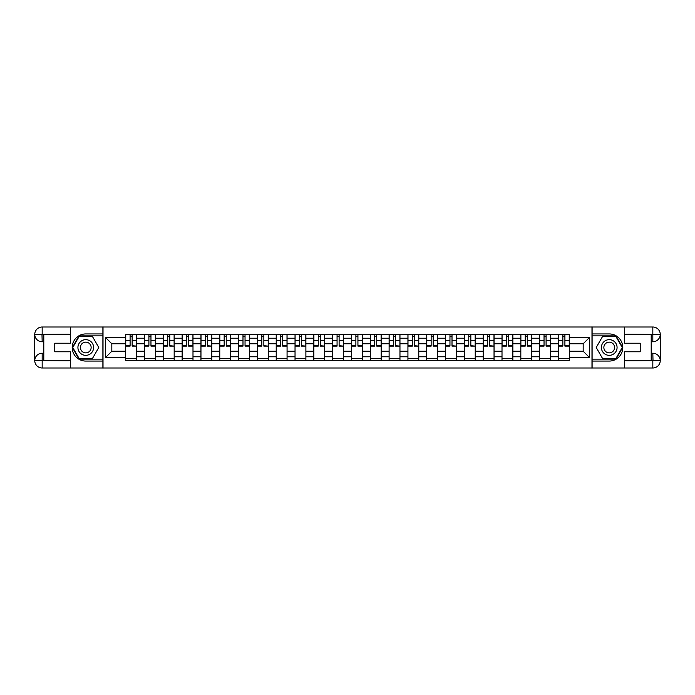 <?xml version="1.0" encoding="UTF-8"?>
<svg xmlns="http://www.w3.org/2000/svg" width="695" height="695" viewBox="0 0 695 695"><rect width="100%" height="100%" fill="white"/><g stroke="black" fill="none" stroke-linecap="round" stroke-linejoin="round"><path stroke-width="1.04" d="M67.076 368.003L627.924 368.003M627.924 326.998L67.076 326.998M144.508 360.462L144.508 338.213L136.55 338.213L136.55 360.462M136.55 338.213L136.55 334.538M144.508 338.213L144.508 334.538M155.367 334.538L155.367 360.462M163.325 360.462L163.325 334.538M174.176 334.538L174.176 360.462M182.142 360.462L182.142 334.538M192.993 334.538L192.993 360.462M200.959 360.462L200.959 334.538M211.81 334.538L211.81 360.462M219.768 360.462L219.768 334.538M230.627 334.538L230.627 360.462M238.585 360.462L238.585 334.538M249.444 334.538L249.444 360.462M257.402 360.462L257.402 334.538M268.261 334.538L268.261 360.462M276.219 360.462L276.219 334.538M287.07 334.538L287.07 360.462M295.036 360.462L295.036 334.538M305.887 334.538L305.887 360.462M313.845 360.462L313.845 334.538M324.704 334.538L324.704 360.462M332.662 360.462L332.662 334.538M343.521 334.538L343.521 360.462M351.479 360.462L351.479 334.538M362.338 334.538L362.338 360.462M370.296 360.462L370.296 334.538M381.155 334.538L381.155 360.462M389.113 360.462L389.113 334.538M399.964 334.538L399.964 360.462M407.93 360.462L407.93 334.538M418.781 334.538L418.781 360.462M426.739 360.462L426.739 334.538M437.598 334.538L437.598 360.462M445.556 360.462L445.556 334.538M456.415 334.538L456.415 360.462M464.373 360.462L464.373 334.538M475.232 334.538L475.232 360.462M483.19 360.462L483.19 334.538M494.041 334.538L494.041 360.462M502.007 360.462L502.007 334.538M512.858 334.538L512.858 360.462M520.824 360.462L520.824 334.538M531.675 334.538L531.675 360.462M539.633 360.462L539.633 334.538M550.492 334.538L550.492 360.462M558.45 360.462L558.45 334.538M558.45 351.236L550.492 351.236M539.633 351.236L531.675 351.236M520.824 351.236L512.858 351.236M502.007 351.236L494.041 351.236M483.19 351.236L475.232 351.236M464.373 351.236L456.415 351.236M445.556 351.236L437.598 351.236M426.739 351.236L418.781 351.236M407.93 351.236L399.964 351.236M389.113 351.236L381.155 351.236M370.296 351.236L362.338 351.236M351.479 351.236L343.521 351.236M332.662 351.236L324.704 351.236M313.845 351.236L305.887 351.236M295.036 351.236L287.07 351.236M276.219 351.236L268.261 351.236M257.402 351.236L249.444 351.236M238.585 351.236L230.627 351.236M219.768 351.236L211.81 351.236M200.959 351.236L192.993 351.236M182.142 351.236L174.176 351.236M163.325 351.236L155.367 351.236M144.508 351.236L136.55 351.236M558.45 343.764L550.492 343.764M539.633 343.764L531.675 343.764M520.824 343.764L512.858 343.764M502.007 343.764L494.041 343.764M483.19 343.764L475.232 343.764M464.373 343.764L456.415 343.764M445.556 343.764L437.598 343.764M426.739 343.764L418.781 343.764M407.93 343.764L399.964 343.764M389.113 343.764L381.155 343.764M370.296 343.764L362.338 343.764M351.479 343.764L343.521 343.764M332.662 343.764L324.704 343.764M313.845 343.764L305.887 343.764M295.036 343.764L287.07 343.764M276.219 343.764L268.261 343.764M257.402 343.764L249.444 343.764M238.585 343.764L230.627 343.764M219.768 343.764L211.81 343.764M200.959 343.764L192.993 343.764M182.142 343.764L174.176 343.764M163.325 343.764L155.367 343.764M144.508 343.764L136.55 343.764M111.826 351.236L125.691 351.236L125.691 343.764L111.826 343.764L111.826 351.236L105.431 357.63L105.431 337.37L125.691 337.37L125.691 343.764M569.309 343.764L569.309 351.236L583.174 351.236L583.174 343.764L569.309 343.764L569.309 334.538L125.691 334.538L125.691 337.37M569.309 337.37L589.568 337.37L589.568 357.63L569.309 357.63L569.309 351.236M125.691 351.236L125.691 360.462L569.309 360.462L569.309 357.63M125.691 357.63L105.431 357.63M591.984 368.185L591.984 326.815M103.016 368.185L103.016 326.815M136.55 358.655L125.691 358.655M130.095 336.345L132.146 336.345M155.367 358.655L144.508 358.655M148.912 336.345L150.963 336.345M174.176 358.655L163.325 358.655M167.73 336.345L169.78 336.345M192.993 358.655L182.142 358.655M186.538 336.345L188.588 336.345M211.81 358.655L200.959 358.655M205.355 336.345L207.405 336.345M230.627 358.655L219.768 358.655M224.172 336.345L226.222 336.345M249.444 358.655L238.585 358.655M242.989 336.345L245.04 336.345M268.261 358.655L257.402 358.655M261.807 336.345L263.857 336.345M287.07 358.655L276.219 358.655M280.624 336.345L282.674 336.345M305.887 358.655L295.036 358.655M299.432 336.345L301.482 336.345M324.704 358.655L313.845 358.655M318.249 336.345L320.299 336.345M343.521 358.655L332.662 358.655M337.066 336.345L339.117 336.345M362.338 358.655L351.479 358.655M355.883 336.345L357.934 336.345M381.155 358.655L370.296 358.655M374.701 336.345L376.751 336.345M399.964 358.655L389.113 358.655M393.518 336.345L395.568 336.345M418.781 358.655L407.93 358.655M412.326 336.345L414.376 336.345M437.598 358.655L426.739 358.655M431.143 336.345L433.193 336.345M456.415 358.655L445.556 358.655M449.96 336.345L452.011 336.345M475.232 358.655L464.373 358.655M468.778 336.345L470.828 336.345M494.041 358.655L483.19 358.655M487.595 336.345L489.645 336.345M512.858 358.655L502.007 358.655M506.412 336.345L508.462 336.345M531.675 358.655L520.824 358.655M525.22 336.345L527.27 336.345M550.492 358.655L539.633 358.655M544.037 336.345L546.088 336.345M569.309 358.655L558.45 358.655M562.854 336.345L564.905 336.345M105.431 337.37L111.826 343.764M583.174 351.236L589.568 357.63M583.174 343.764L589.568 337.37M132.146 345.693L136.489 346.11L132.146 346.11L132.146 334.651L136.489 334.651L134.074 334.651M136.489 345.693L136.489 334.651M130.095 336.224L132.146 336.224M133.892 334.651L125.752 334.651L125.752 346.11L130.095 346.11L130.095 334.651L128.349 334.651M150.963 346.11L150.963 334.651L155.306 334.651L155.306 346.11L150.963 346.11M148.912 336.224L150.963 336.224M152.709 334.651L144.569 334.651L144.569 346.11L148.912 346.11L148.912 334.651L147.158 334.651M169.78 345.693L174.115 346.11L169.78 346.11L169.78 334.651L174.115 334.651L171.708 334.651M174.115 345.693L174.115 334.651M167.73 336.224L169.78 336.224M171.526 334.651L163.386 334.651L163.386 346.11L167.73 346.11L167.73 334.651L165.975 334.651M43.794 341.775L42.169 341.775A7.419 7.419 0 0 1 34.75 334.417A7.419 7.419 0 0 1 42.169 326.998L102.895 326.998L102.895 333.93L85.772 333.93A13.57 13.57 0 0 0 72.202 347.5A13.57 13.57 0 0 0 85.772 361.07L102.895 361.07L102.895 368.003L42.169 368.003A7.419 7.419 0 0 1 34.75 360.583A7.419 7.419 0 0 1 42.169 353.225L43.794 353.225M102.895 361.07L102.895 333.93M70.334 326.998L70.334 343.217L54.775 343.217L54.775 351.783L70.334 351.783L70.334 368.003M41.987 334.356L42.169 341.775A7.419 7.419 0 0 1 34.75 334.417L34.75 360.583L70.334 360.766M42.169 360.766L42.169 368.003A7.419 7.419 0 0 1 34.75 360.583A7.419 7.419 0 0 1 42.169 353.225L42.169 360.462L43.794 360.462L43.794 334.538L42.169 334.538M102.895 335.859L79.048 335.859L72.332 347.5L79.048 359.141L102.895 359.141M42.169 341.775A7.419 7.419 0 0 1 34.75 334.417L41.978 334.356M651.206 353.225L652.831 353.225A7.419 7.419 0 0 1 660.25 360.583A7.419 7.419 0 0 1 652.831 368.003L592.105 368.003L592.105 361.07L609.228 361.07A13.57 13.57 0 0 0 622.798 347.5A13.57 13.57 0 0 0 609.228 333.93L592.105 333.93L592.105 326.998L652.831 326.998A7.419 7.419 0 0 1 660.25 334.417A7.419 7.419 0 0 1 652.831 341.775L651.206 341.775M592.105 333.93L592.105 361.07M624.666 368.003L624.666 351.783L640.225 351.783L640.225 343.217L624.666 343.217L624.666 326.998M653.013 360.644L652.831 353.225A7.419 7.419 0 0 1 660.25 360.583L660.25 334.417L624.666 334.234M652.831 334.234L652.831 326.998A7.419 7.419 0 0 1 660.25 334.417A7.419 7.419 0 0 1 652.831 341.775L652.831 334.538L651.206 334.538L651.206 360.462L652.831 360.462M592.105 359.141L615.952 359.141L622.668 347.5L615.952 335.859L592.105 335.859M652.831 353.225A7.419 7.419 0 0 1 660.25 360.583L653.022 360.644M77.927 347.5A7.836 7.836 0 0 0 85.772 355.336A7.836 7.836 0 0 0 93.608 347.5A7.836 7.836 0 0 0 85.772 339.664A7.836 7.836 0 0 0 77.927 347.5M80.403 347.5A5.369 5.369 0 0 0 85.772 352.869A5.369 5.369 0 0 0 91.141 347.5A5.369 5.369 0 0 0 85.772 342.131A5.369 5.369 0 0 0 80.403 347.5M92.279 336.224L98.794 347.5L92.279 358.776L79.256 358.776L72.749 347.5L79.256 336.224L92.279 336.224M601.392 347.5A7.836 7.836 0 0 0 609.228 355.336A7.836 7.836 0 0 0 617.073 347.5A7.836 7.836 0 0 0 609.228 339.664A7.836 7.836 0 0 0 601.392 347.5M603.859 347.5A5.369 5.369 0 0 0 609.228 352.869A5.369 5.369 0 0 0 614.597 347.5A5.369 5.369 0 0 0 609.228 342.131A5.369 5.369 0 0 0 603.859 347.5M615.744 336.224L622.251 347.5L615.744 358.776L602.721 358.776L596.206 347.5L602.721 336.224L615.744 336.224M188.588 346.11L188.588 334.651L192.932 334.651L192.932 346.11L188.588 346.11M186.538 336.224L188.588 336.224M190.343 334.651L182.203 334.651L182.203 346.11L186.538 346.11L186.538 334.651L184.792 334.651M207.405 345.693L211.749 346.11L207.405 346.11L207.405 334.651L211.749 334.651L209.334 334.651M211.749 345.693L211.749 334.651M205.355 336.224L207.405 336.224M209.16 334.651L201.011 334.651L201.011 346.11L205.355 346.11L205.355 334.651L203.609 334.651M226.222 346.11L226.222 334.651L230.566 334.651L230.566 346.11L226.222 346.11M224.172 336.224L226.222 336.224M227.969 334.651L219.828 334.651L219.828 346.11L224.172 346.11L224.172 334.651L222.426 334.651M245.04 346.11L245.04 334.651L249.383 334.651L249.383 346.11L245.04 346.11M242.989 336.224L245.04 336.224M246.786 334.651L238.646 334.651L238.646 346.11L242.989 346.11L242.989 334.651L241.243 334.651M263.857 345.693L268.201 346.11L263.857 346.11L263.857 334.651L268.201 334.651L265.785 334.651M268.201 345.693L268.201 334.651M261.807 336.224L263.857 336.224M265.603 334.651L257.463 334.651L257.463 346.11L261.807 346.11L261.807 334.651L260.052 334.651M282.674 346.11L282.674 334.651L287.009 334.651L287.009 346.11L282.674 346.11M280.624 336.224L282.674 336.224M284.42 334.651L276.28 334.651L276.28 346.11L280.624 346.11L280.624 334.651L278.869 334.651M301.482 345.693L305.826 346.11L301.482 346.11L301.482 334.651L305.826 334.651L303.42 334.651M305.826 345.693L305.826 334.651M299.432 336.224L301.482 336.224M303.237 334.651L295.097 334.651L295.097 346.11L299.432 346.11L299.432 334.651L297.686 334.651M320.299 345.693L324.643 346.11L320.299 346.11L320.299 334.651L324.643 334.651L322.228 334.651M324.643 345.693L324.643 334.651M318.249 336.224L320.299 336.224M322.054 334.651L313.905 334.651L313.905 346.11L318.249 346.11L318.249 334.651L316.503 334.651M339.117 345.693L343.46 346.11L339.117 346.11L339.117 334.651L343.46 334.651L341.045 334.651M343.46 345.693L343.46 334.651M337.066 336.224L339.117 336.224M340.863 334.651L332.723 334.651L332.723 346.11L337.066 346.11L337.066 334.651L335.32 334.651M357.934 346.11L357.934 334.651L362.277 334.651L362.277 346.11L357.934 346.11M355.883 336.224L357.934 336.224M359.68 334.651L351.54 334.651L351.54 346.11L355.883 346.11L355.883 334.651L354.137 334.651M376.751 346.11L376.751 334.651L381.095 334.651L381.095 346.11L376.751 346.11M374.701 336.224L376.751 336.224M378.497 334.651L370.357 334.651L370.357 346.11L374.701 346.11L374.701 334.651L372.946 334.651M395.568 345.693L399.903 346.11L395.568 346.11L395.568 334.651L399.903 334.651L397.497 334.651M399.903 345.693L399.903 334.651M393.518 336.224L395.568 336.224M397.314 334.651L389.174 334.651L389.174 346.11L393.518 346.11L393.518 334.651L391.763 334.651M414.376 345.693L418.72 346.11L414.376 346.11L414.376 334.651L418.72 334.651L416.314 334.651M418.72 345.693L418.72 334.651M412.326 336.224L414.376 336.224M416.131 334.651L407.991 334.651L407.991 346.11L412.326 346.11L412.326 334.651L410.58 334.651M433.193 346.11L433.193 334.651L437.537 334.651L437.537 346.11L433.193 346.11M431.143 336.224L433.193 336.224M434.948 334.651L426.799 334.651L426.799 346.11L431.143 346.11L431.143 334.651L429.397 334.651M452.011 345.693L456.354 346.11L452.011 346.11L452.011 334.651L456.354 334.651L453.939 334.651M456.354 345.693L456.354 334.651M449.96 336.224L452.011 336.224M453.757 334.651L445.617 334.651L445.617 346.11L449.96 346.11L449.96 334.651L448.214 334.651M470.828 345.693L475.172 346.11L470.828 346.11L470.828 334.651L475.172 334.651L472.756 334.651M475.172 345.693L475.172 334.651M468.778 336.224L470.828 336.224M472.574 334.651L464.434 334.651L464.434 346.11L468.778 346.11L468.778 334.651L467.031 334.651M489.645 345.693L493.989 346.11L489.645 346.11L489.645 334.651L493.989 334.651L491.574 334.651M493.989 345.693L493.989 334.651M487.595 336.224L489.645 336.224M491.391 334.651L483.251 334.651L483.251 346.11L487.595 346.11L487.595 334.651L485.84 334.651M508.462 346.11L508.462 334.651L512.797 334.651L512.797 346.11L508.462 346.11M506.412 336.224L508.462 336.224M510.208 334.651L502.068 334.651L502.068 346.11L506.412 346.11L506.412 334.651L504.657 334.651M527.27 346.11L527.27 334.651L531.614 334.651L531.614 346.11L527.27 346.11M525.22 336.224L527.27 336.224M529.025 334.651L520.885 334.651L520.885 346.11L525.22 346.11L525.22 334.651L523.474 334.651M546.088 346.11L546.088 334.651L550.431 334.651L550.431 346.11L546.088 346.11M544.037 336.224L546.088 336.224M547.842 334.651L539.694 334.651L539.694 346.11L544.037 346.11L544.037 334.651L542.291 334.651M564.905 346.11L564.905 334.651L569.248 334.651L569.248 346.11L564.905 346.11M562.854 336.224L564.905 336.224M566.651 334.651L558.511 334.651L558.511 346.11L562.854 346.11L562.854 334.651L561.108 334.651M539.633 338.213L531.675 338.213M520.824 338.213L512.858 338.213M502.007 338.213L494.041 338.213M483.19 338.213L475.232 338.213M464.373 338.213L456.415 338.213M445.556 338.213L437.598 338.213M426.739 338.213L418.781 338.213M407.93 338.213L399.964 338.213M389.113 338.213L381.155 338.213M370.296 338.213L362.338 338.213M351.479 338.213L343.521 338.213M332.662 338.213L324.704 338.213M313.845 338.213L305.887 338.213M295.036 338.213L287.07 338.213M276.219 338.213L268.261 338.213M257.402 338.213L249.444 338.213M238.585 338.213L230.627 338.213M219.768 338.213L211.81 338.213M200.959 338.213L192.993 338.213M182.142 338.213L174.176 338.213M163.325 338.213L155.367 338.213M558.45 338.213L550.492 338.213M539.633 356.787L531.675 356.787M520.824 356.787L512.858 356.787M502.007 356.787L494.041 356.787M483.19 356.787L475.232 356.787M464.373 356.787L456.415 356.787M445.556 356.787L437.598 356.787M426.739 356.787L418.781 356.787M407.93 356.787L399.964 356.787M389.113 356.787L381.155 356.787M370.296 356.787L362.338 356.787M351.479 356.787L343.521 356.787M332.662 356.787L324.704 356.787M313.845 356.787L305.887 356.787M295.036 356.787L287.07 356.787M276.219 356.787L268.261 356.787M257.402 356.787L249.444 356.787M238.585 356.787L230.627 356.787M219.768 356.787L211.81 356.787M200.959 356.787L192.993 356.787M182.142 356.787L174.176 356.787M163.325 356.787L155.367 356.787M144.508 356.787L136.55 356.787M558.45 356.787L550.492 356.787M132.146 340.515L136.489 340.515M125.752 345.693L130.095 345.693M125.752 340.515L130.095 340.515M150.963 345.693L155.306 345.693M150.963 340.515L155.306 340.515M144.569 345.693L148.912 345.693M144.569 340.515L148.912 340.515M169.78 340.515L174.115 340.515M163.386 345.693L167.73 345.693M163.386 340.515L167.73 340.515M70.334 334.234L41.995 334.365M34.75 360.583A7.419 7.419 0 0 1 42.169 353.225M34.75 334.417A7.419 7.419 0 0 1 42.169 326.998L42.169 334.234M624.666 360.766L653.005 360.636M660.25 334.417A7.419 7.419 0 0 1 652.831 341.775M660.25 360.583A7.419 7.419 0 0 1 652.831 368.003L652.831 360.766M188.588 345.693L192.932 345.693M188.588 340.515L192.932 340.515M182.203 345.693L186.538 345.693M182.203 340.515L186.538 340.515M207.405 340.515L211.749 340.515M201.011 345.693L205.355 345.693M201.011 340.515L205.355 340.515M226.222 345.693L230.566 345.693M226.222 340.515L230.566 340.515M219.828 345.693L224.172 345.693M219.828 340.515L224.172 340.515M245.04 345.693L249.383 345.693M245.04 340.515L249.383 340.515M238.646 345.693L242.989 345.693M238.646 340.515L242.989 340.515M263.857 340.515L268.201 340.515M257.463 345.693L261.807 345.693M257.463 340.515L261.807 340.515M282.674 345.693L287.009 345.693M282.674 340.515L287.009 340.515M276.28 345.693L280.624 345.693M276.28 340.515L280.624 340.515M301.482 340.515L305.826 340.515M295.097 345.693L299.432 345.693M295.097 340.515L299.432 340.515M320.299 340.515L324.643 340.515M313.905 345.693L318.249 345.693M313.905 340.515L318.249 340.515M339.117 340.515L343.46 340.515M332.723 345.693L337.066 345.693M332.723 340.515L337.066 340.515M357.934 345.693L362.277 345.693M357.934 340.515L362.277 340.515M351.54 345.693L355.883 345.693M351.54 340.515L355.883 340.515M376.751 345.693L381.095 345.693M376.751 340.515L381.095 340.515M370.357 345.693L374.701 345.693M370.357 340.515L374.701 340.515M395.568 340.515L399.903 340.515M389.174 345.693L393.518 345.693M389.174 340.515L393.518 340.515M414.376 340.515L418.72 340.515M407.991 345.693L412.326 345.693M407.991 340.515L412.326 340.515M433.193 345.693L437.537 345.693M433.193 340.515L437.537 340.515M426.799 345.693L431.143 345.693M426.799 340.515L431.143 340.515M452.011 340.515L456.354 340.515M445.617 345.693L449.96 345.693M445.617 340.515L449.96 340.515M470.828 340.515L475.172 340.515M464.434 345.693L468.778 345.693M464.434 340.515L468.778 340.515M489.645 340.515L493.989 340.515M483.251 345.693L487.595 345.693M483.251 340.515L487.595 340.515M508.462 345.693L512.797 345.693M508.462 340.515L512.797 340.515M502.068 345.693L506.412 345.693M502.068 340.515L506.412 340.515M527.27 345.693L531.614 345.693M527.27 340.515L531.614 340.515M520.885 345.693L525.22 345.693M520.885 340.515L525.22 340.515M546.088 345.693L550.431 345.693M546.088 340.515L550.431 340.515M539.694 345.693L544.037 345.693M539.694 340.515L544.037 340.515M564.905 345.693L569.248 345.693M564.905 340.515L569.248 340.515M558.511 345.693L562.854 345.693M558.511 340.515L562.854 340.515"/></g></svg>

